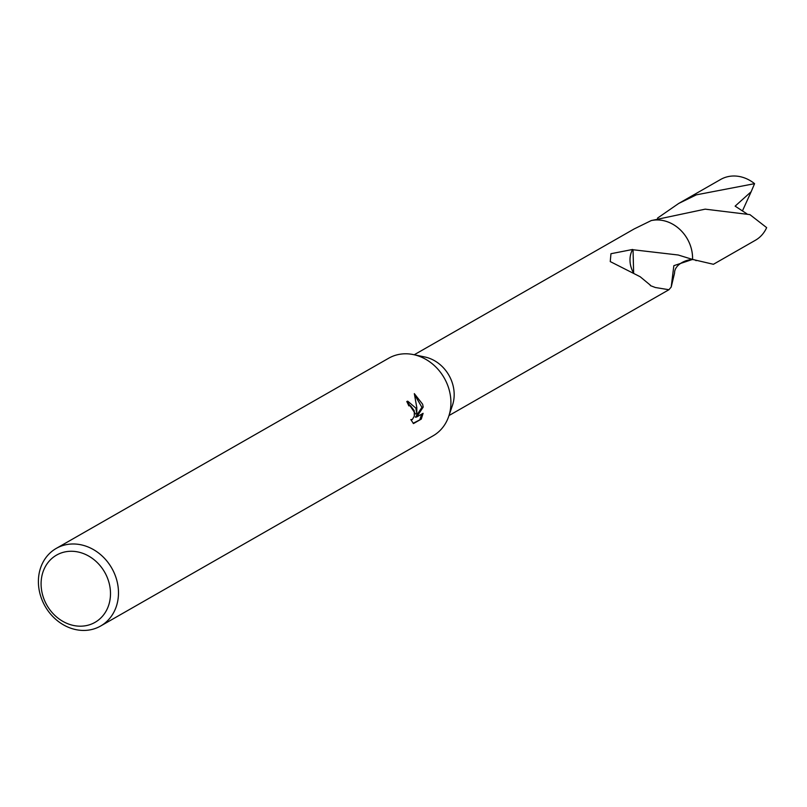 <?xml version="1.0" encoding="UTF-8"?>
<svg xmlns="http://www.w3.org/2000/svg" width="807" height="807" viewBox="0 0 807 807"><rect width="100%" height="100%" fill="white"/><g stroke="black" fill="none" stroke-linecap="round" stroke-linejoin="round"><path stroke-width="1.21" d="M56.248 548.407L388.692 358.217A44.698 38.393 60.2 0 1 413.416 354.596A44.698 38.393 60.2 0 1 448.974 389.166A44.698 38.393 60.2 0 1 448.732 416.341A44.698 38.393 60.2 0 1 433.077 435.82L100.643 626.01A44.698 38.393 60.2 0 1 40.35 595.062A44.698 38.393 60.2 0 1 56.248 548.407A44.698 38.393 60.2 0 1 116.531 579.355A44.698 38.393 60.2 0 1 100.643 626.01M413.416 354.596L424.785 356.966A35.014 30.081 60.2 0 1 452.646 384.041A35.014 30.081 60.2 0 1 452.455 405.336L448.732 416.341M415.857 408.11L416.815 413.759L416.805 407.565L414.324 393.624L422.626 404.236L423.201 407.071L416.745 416.967L423.09 413.325L421.294 419.095L413.466 423.584L410.834 419.569L412.337 419.499L414.314 416.17L414.243 410.753L410.521 405.719L408.796 405.84A44.698 38.393 -119.8 0 0 406.778 401.523L407.727 401.17L415.857 408.11M108.804 581.918A38.736 33.279 60.2 0 1 86.5 625.566A38.736 33.279 60.2 0 1 42.781 595.536A38.736 33.279 60.2 0 1 65.085 551.887A38.736 33.279 60.2 0 1 108.804 581.918M414.223 354.767L634.151 228.946L651.209 220.583A35.034 30.091 60.2 0 1 651.531 220.493A35.034 30.091 60.2 0 1 692.567 259.42L713.418 264.293L755.423 240.254A35.014 30.081 60.2 0 0 766.65 227.624L749.895 214.612L705.197 209.154L651.209 220.583A35.014 30.081 60.2 0 1 691.044 247.658A35.014 30.081 60.2 0 1 692.547 259.43L673.845 265.674L671.202 287.05L668.922 289.733L655.345 287.504L650.331 285.597A35.014 30.081 -119.8 0 0 650.361 285.184L640.183 276.751L610.243 261.579L610.96 253.721L632.617 249.464A23.342 20.054 -119.8 0 0 633.576 272.978M632.617 249.464A35.014 30.081 60.2 0 1 633.041 249.746L678.213 255.002L692.567 259.43A35.024 30.081 60.2 0 0 691.054 247.648A35.024 30.081 60.2 0 0 651.209 220.573M413.144 423.272L421.304 419.095M407.091 401.361L415.534 414.021L416.815 413.759M419.963 419.368L421.698 414.122M416.745 416.967L415.444 417.229L421.93 407.333L414.707 394.895M421.93 407.333L423.201 407.071M633.636 273.008L633.041 249.746M696.108 260.681C692.285 257.07 674.4 262.668 674.561 273.069L671.202 287.06A35.034 30.091 60.2 0 1 671.192 287.06M657.483 218.132L678.647 203.485L696.421 194.82L754.575 183.663L751.156 191.723L735.127 206.138L746.889 213.825M678.647 203.485L720.641 179.467A35.014 30.081 60.2 0 1 728.358 176.562A35.014 30.081 60.2 0 1 754.575 183.663M751.156 191.723L742.42 210.97M668.922 289.733L448.995 415.555M409.361 405.628L408.756 405.75M411.822 419.701L410.975 419.872"/></g></svg>
